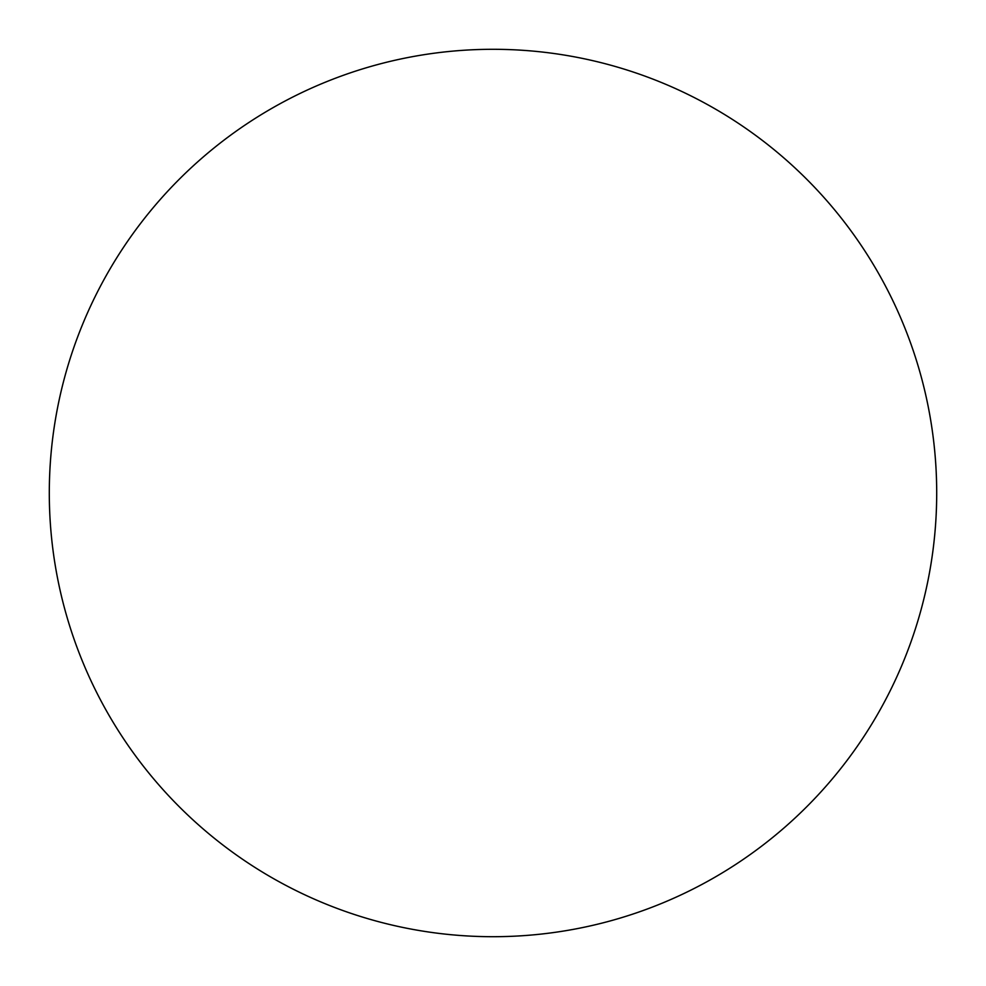 <?xml version="1.0" encoding="UTF-8"?>
<svg xmlns="http://www.w3.org/2000/svg" width="986" height="986" viewBox="0 0 986 986"><rect width="100%" height="100%" fill="white"/><g stroke="black" fill="none" stroke-linecap="round" stroke-linejoin="round"><path stroke-width="1.48" d="M936.7 493A443.7 443.7 0 0 0 271.15 108.743A443.7 443.7 0 0 0 271.15 877.257A443.7 443.7 0 0 0 936.7 493"/></g></svg>
